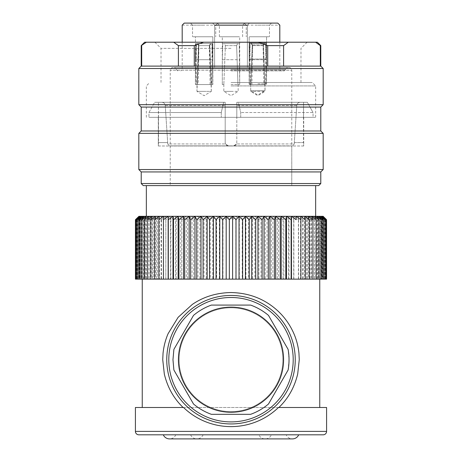 <?xml version="1.0" encoding="UTF-8"?>
<svg xmlns="http://www.w3.org/2000/svg" width="462" height="462" viewBox="0 0 462 462"><rect width="100%" height="100%" fill="white"/><g stroke="black" fill="none" stroke-linecap="round" stroke-linejoin="round"><path stroke-width="0.35" stroke-dasharray="2.31 1.73" d="M231 117.319L315.148 117.319L231 117.319L315.148 117.319L231 117.319L240.719 117.319L236.804 117.319L236.804 102.298L238.369 102.298L240.719 112.543L240.719 117.319L313.04 117.319L240.719 117.319L240.719 112.543L238.369 102.298L236.804 102.298L236.804 142.585C236.602 144.652 235.464 145.79 233.391 145.998L228.609 145.998C226.542 145.796 225.404 144.658 225.196 142.585C225.398 144.652 226.536 145.79 228.609 145.998L233.391 145.998C235.458 145.796 236.596 144.658 236.804 142.585L236.804 102.298L236.804 117.319L148.96 117.319L231 117.319M158.518 117.319L158.437 102.298L154.655 102.298L148.96 112.543L148.96 117.319L148.96 112.543L154.655 102.298L158.437 102.298L158.327 145.998L158.518 142.585L167.677 142.585L167.746 143.948L167.677 142.585L158.518 142.585L158.518 117.319M313.04 117.319L303.563 117.319L313.04 117.319L313.04 112.543L240.719 112.543L313.04 112.543L313.04 117.319M303.482 117.319L303.563 102.298L307.346 102.298L313.04 112.543L307.346 102.298L303.563 102.298L303.673 145.998L303.482 142.585L294.323 142.585L294.254 143.948L294.323 142.585L303.482 142.585L303.482 117.319M231 85.915L315.662 85.915L231 85.915M225.196 117.319L225.196 142.585L225.479 143.948L228.609 145.998L225.479 143.948L225.196 142.585L225.196 102.298L225.196 117.319L225.196 102.298L223.631 102.298L225.196 102.298L225.196 142.585L225.196 117.319M221.281 112.543L223.631 102.298L221.281 112.543L148.96 112.543L221.281 112.543L221.281 117.319L221.281 112.543M161.815 102.298L158.437 102.298L161.815 102.298C163.791 102.466 164.928 103.528 165.24 105.492L167.677 142.585L165.24 105.492C164.934 103.534 163.796 102.472 161.815 102.298L225.196 102.298L161.815 102.298M158.327 145.998L169.6 145.998L167.746 143.948L225.479 143.948L167.746 143.948L169.6 145.998L158.327 145.998M300.184 102.298L303.563 102.298L300.184 102.298C298.209 102.466 297.072 103.528 296.76 105.492L294.323 142.585L296.76 105.492C297.066 103.534 298.204 102.472 300.184 102.298L236.804 102.298L300.184 102.298M303.673 145.998L292.4 145.998L294.254 143.948L236.521 143.948L294.254 143.948L292.4 145.998L303.673 145.998M231 82.502L312.248 82.502L231 82.502M307.346 102.298L238.369 102.298L307.346 102.298M233.391 145.998L236.521 143.948L233.391 145.998L228.609 145.998L233.391 145.998M223.631 102.298L154.655 102.298L223.631 102.298M169.554 145.998L292.446 145.998L169.554 145.998A2.05 2.05 0 0 0 170.235 145.882L231 145.882L170.235 145.882L170.235 185.597L231 185.597L143.266 185.597M292.446 145.998A2.05 2.05 0 0 1 291.765 145.882L231 145.882L291.765 145.882L291.765 185.597L170.235 185.597L315.662 185.597L146.339 185.597M231 48.36L161.024 48.36L231 48.36M231 42.215L154.88 42.215L231 42.215M317.371 42.215L315.679 42.256M288.288 42.215L258.327 42.215L267.717 45.628L283.593 45.628L288.288 42.215L315.621 42.215L320.784 45.628M203.673 42.215L173.712 42.215L178.407 45.628L194.283 45.628L203.673 42.215L258.327 42.215M141.216 45.628L146.379 42.215L173.712 42.215M146.379 42.215L144.629 42.215M320.316 45.628L320.316 66.112L194.283 66.112L267.717 66.112L267.717 45.628M283.593 45.628L283.593 66.112M194.283 45.628L194.283 66.112L141.216 66.112M141.684 45.628L141.684 66.112M178.407 45.628L178.407 66.112M320.784 66.112L320.316 66.112M138.825 68.503L323.175 68.503M323.175 104.689L231 104.689M320.784 107.08L141.216 107.08M320.784 130.977L141.216 130.977M138.825 133.368L323.175 133.368M323.175 169.554L231 169.554M320.784 171.939L141.216 171.939M320.784 183.547L231 183.547M318.734 185.597L170.235 185.597L170.235 70.212L291.765 70.212L170.235 70.212C170.38 68.567 171.292 67.654 172.967 67.481L289.033 67.481L172.967 67.481M231 67.481L287.67 67.481L174.33 67.481L247.384 67.481L247.384 25.15L247.384 67.481L231 67.481M231 70.894L284.257 70.894L231 70.894M182.184 25.15L279.816 25.15M214.616 25.15L214.616 67.481L214.616 25.15L212.566 23.1L214.616 25.15M184.228 23.1L249.434 23.1L247.384 25.15L249.434 23.1L277.772 23.1M257.865 23.1C240.252 23.1 240.252 23.1 257.865 23.1C240.252 23.1 240.252 23.1 257.865 23.1C275.485 23.1 275.485 23.1 257.865 23.1C275.485 23.1 275.485 23.1 257.865 23.1C240.252 23.1 240.252 23.1 257.865 23.1C240.252 23.1 240.252 23.1 257.865 23.1C275.485 23.1 275.485 23.1 257.865 23.1C275.485 23.1 275.485 23.1 257.865 23.1M231 23.1C213.386 23.1 213.386 23.1 231 23.1C213.386 23.1 213.386 23.1 231 23.1C248.614 23.1 248.614 23.1 231 23.1C248.614 23.1 248.614 23.1 231 23.1M204.135 23.1C186.515 23.1 186.515 23.1 204.135 23.1C186.515 23.1 186.515 23.1 204.135 23.1C221.748 23.1 221.748 23.1 204.135 23.1C221.748 23.1 221.748 23.1 204.135 23.1C186.515 23.1 186.515 23.1 204.135 23.1C186.515 23.1 186.515 23.1 204.135 23.1C221.748 23.1 221.748 23.1 204.135 23.1C221.748 23.1 221.748 23.1 204.135 23.1M257.865 25.15L269.473 25.15L257.865 25.15M231 25.15L219.392 25.15L231 25.15M204.135 25.15L192.527 25.15L204.135 25.15M257.865 36.758L269.473 36.758L257.865 36.758C269.098 36.758 269.098 36.758 257.865 36.758C269.098 36.758 269.098 36.758 257.865 36.758C246.639 36.758 246.639 36.758 257.865 36.758C246.639 36.758 246.639 36.758 257.865 36.758C269.098 36.758 269.098 36.758 257.865 36.758C269.098 36.758 269.098 36.758 257.865 36.758C246.639 36.758 246.639 36.758 257.865 36.758C246.639 36.758 246.639 36.758 257.865 36.758M231 36.758L219.392 36.758L231 36.758C242.232 36.758 242.232 36.758 231 36.758C242.232 36.758 242.232 36.758 231 36.758C219.768 36.758 219.768 36.758 231 36.758C219.768 36.758 219.768 36.758 231 36.758M204.135 36.758L192.527 36.758L204.135 36.758C215.361 36.758 215.361 36.758 204.135 36.758C215.361 36.758 215.361 36.758 204.135 36.758C192.902 36.758 192.902 36.758 204.135 36.758C192.902 36.758 192.902 36.758 204.135 36.758C215.361 36.758 215.361 36.758 204.135 36.758C215.361 36.758 215.361 36.758 204.135 36.758C192.902 36.758 192.902 36.758 204.135 36.758C192.902 36.758 192.902 36.758 204.135 36.758M249.162 59.719L249.468 59.719L249.261 84.546L250.739 84.546L252.541 45.628L251.559 43.584L250.081 43.584L249.468 59.719L266.574 59.719L266.262 59.719L266.47 84.546L265.303 84.546L265.777 59.719L265.604 43.584L249.607 43.584L249.162 59.719L249.162 36.758L249.162 83.865M249.261 84.546L250.427 84.546L249.959 59.719L265.777 59.719M231 59.719L239.674 59.719L239.703 84.546L239.258 43.584L239.674 59.719L222.326 59.719L222.297 84.546L222.326 59.719L231 59.719M196.223 59.719L196.697 84.546L198.175 84.546L198.914 45.628L197.875 43.584L210.441 43.584L209.459 45.628L210.822 43.584L195.871 43.584L197.828 43.584L198.81 45.628L197.17 84.546L198.521 45.628L197.447 43.584L198.521 45.628L196.962 84.546L210.095 84.546L209.355 45.628L210.395 43.584L211.873 43.584L195.871 43.584L212.393 43.584L212.809 59.719L212.67 84.546L212.809 59.719L212.393 43.584L196.396 43.584L196.223 59.719L212.041 59.719L211.573 84.546L212.739 84.546L212.532 59.719L211.919 43.584L212.393 43.584L210.822 43.584L209.742 45.628L211.301 84.546L209.742 45.628L210.822 43.584L210.441 43.584L211.919 43.584M196.697 84.546L195.53 84.546L195.738 59.719L195.426 59.719L212.838 59.719L212.838 36.758L212.838 84.546M266.545 59.038L249.191 59.038L249.33 83.865L249.191 59.038L249.607 42.902L249.191 59.038L266.545 59.038L266.401 83.865L266.545 59.038L266.129 42.902L264.553 42.902L263.479 44.947L264.83 83.865L263.479 44.947L264.553 42.902L266.129 42.902L266.545 59.038M212.809 59.719L195.455 59.719L195.426 84.546L195.871 43.584L195.455 59.719L212.809 59.719M252.541 45.628L251.178 43.584L264.125 43.584L263.086 45.628L263.825 84.546L265.303 84.546M264.125 43.584L265.604 43.584M250.427 84.546L266.47 84.546M264.172 43.584L250.127 43.584L264.553 43.584L264.172 43.584L263.19 45.628L264.992 84.546L250.739 84.546L251.905 84.546L252.645 45.628L263.479 45.628L265.038 91.378L250.699 91.378L260.32 91.378M265.65 43.584L266.262 59.719M249.959 59.719L250.127 43.584M251.605 43.584L252.645 45.628M250.081 43.584L249.607 43.584M231 43.584L239.258 43.584L222.742 43.584L224.313 43.584L225.392 45.628L223.833 84.546L225.392 45.628L224.313 43.584L239.258 43.584L237.687 43.584L236.608 45.628L237.965 84.546L239.535 84.546L237.965 84.546L236.608 45.628L237.687 43.584L222.742 43.584L222.326 59.719L222.742 43.584L231 43.584M222.465 84.546L224.035 84.546L222.465 84.546M209.459 45.628L211.261 84.546L212.739 84.546M195.53 84.546L211.573 84.546M211.873 43.584L212.041 59.719M195.738 59.719L196.35 43.584M198.81 45.628L196.962 91.378L206.583 91.378L196.962 91.378L196.962 84.546M196.396 43.584L197.875 43.584M257.865 42.902L266.129 42.902L249.607 42.902L264.553 42.902L249.607 42.902L251.178 42.902L252.258 44.947L250.906 83.865L249.33 83.865L250.906 83.865L252.258 44.947L251.178 42.902L257.865 42.902M266.401 83.865L264.83 83.865L266.401 83.865M212.67 84.546L211.094 84.546L212.67 84.546M197.17 84.546L211.094 84.546L197.17 84.546M209.355 45.628L198.521 45.628L197.447 43.584L195.871 43.584L195.426 59.719L195.426 36.758L195.426 84.546M210.395 43.584L195.871 43.584M171.136 216.32L168.139 216.32M163.588 279.135L163.588 216.32L146.339 216.32M171.136 185.597L291.765 185.597L291.765 70.212C291.603 68.549 290.696 67.643 289.033 67.481M263.086 45.628L252.252 45.628L250.739 84.546M263.19 45.628L264.553 43.584M236.608 45.628L231 45.628L236.608 45.628M231 84.546L237.965 84.546L231 84.546M231 91.378L238.167 91.378L231 91.378C221.754 91.378 221.754 91.378 231 91.378C221.754 91.378 221.754 91.378 231 91.378M225.392 45.628L231 45.628L225.392 45.628M206.583 91.378L211.301 91.378L204.135 95.686L196.962 91.378L204.135 95.686L211.301 91.378L204.135 91.378L211.301 91.378L209.748 45.628L198.914 45.628M263.479 44.947L257.865 44.947L263.479 44.947M257.865 83.865L264.83 83.865L257.865 83.865M257.865 90.691C267.111 90.691 267.111 90.691 257.865 90.691C267.111 90.691 267.111 90.691 257.865 90.691L250.699 90.691L257.865 90.691M252.258 44.947L257.865 44.947L252.258 44.947M198.521 45.628L204.135 45.628L198.521 45.628M204.135 91.378C194.889 91.378 194.889 91.378 204.135 91.378C194.889 91.378 194.889 91.378 204.135 91.378M323.157 279.135L326.438 279.135L323.157 279.135L323.157 216.32L138.825 216.32L135.562 219.716L139.178 216.32L136.146 219.716L139.963 216.32L137.191 219.716L141.187 216.32L138.692 219.716L142.856 216.32L140.639 219.716L144.953 216.32L143.029 219.716L147.465 216.32L145.848 219.716L150.387 216.32L149.082 219.716L153.696 216.32L152.72 219.716L157.386 216.32L156.733 219.716L161.434 216.32L161.105 219.716L165.823 216.32L165.823 219.716L170.53 216.32L170.859 219.716L175.531 216.32L176.184 219.716L180.798 216.32L181.78 219.716L186.313 216.32L187.612 219.716L192.048 216.32L193.659 219.716L197.967 216.32L199.884 219.716L204.054 216.32L206.266 219.716L210.268 216.32L212.763 219.716L216.58 216.32L219.352 219.716L222.967 216.32L225.999 219.716L229.389 216.32L232.669 219.716L235.822 216.32L239.328 219.716L242.232 216.32L245.951 219.716L248.585 216.32L252.5 219.716L254.857 216.32L258.939 219.716L261.007 216.32L265.246 219.716L267.013 216.32L271.39 219.716L272.846 216.32L277.333 219.716L278.471 216.32L283.05 219.716L283.87 216.32L288.513 219.716L289.004 216.32L293.699 219.716L293.861 216.32L298.573 219.716L298.412 216.32L303.124 219.716L302.633 216.32L307.322 219.716L306.502 216.32L311.145 219.716L310.008 216.32L314.582 219.716L313.126 216.32L317.613 219.716L315.846 216.32L320.218 219.716L318.151 216.32L322.389 219.716L320.033 216.32L324.116 219.716L321.477 216.32L325.387 219.716L322.488 216.32L326.201 219.716L323.048 216.32L326.553 219.716M137.174 217.972L138.843 216.32L138.843 279.135L135.447 279.135M300.566 279.135L300.895 279.135L300.566 279.135L300.566 216.32M304.614 279.135L305.267 279.135L304.614 279.135L304.614 216.32M308.304 279.135L309.28 279.135L308.304 279.135L308.304 216.32M311.613 279.135L312.918 279.135L311.613 279.135L311.613 216.32M314.535 279.135L316.152 279.135L314.535 279.135L314.535 216.32M317.048 279.135L318.971 279.135L317.048 279.135L317.048 216.32M319.144 279.135L321.361 279.135L319.144 279.135L319.144 216.32M320.813 279.135L323.308 279.135L320.813 279.135L320.813 216.32M322.037 279.135L324.809 279.135L322.037 279.135L322.037 216.32M322.822 279.135L325.854 279.135L322.822 279.135L322.822 216.32M326.553 279.135L323.048 279.135L323.048 216.32M323.048 279.135L326.201 279.135L322.488 279.135L322.488 216.32M326.201 219.716L326.201 279.135M322.488 279.135L325.387 279.135L321.477 279.135L321.477 216.32M325.387 219.716L325.387 279.135M321.477 279.135L324.116 279.135L320.033 279.135L320.033 216.32M324.116 219.716L324.116 279.135M320.033 279.135L322.389 279.135L318.151 279.135L318.151 216.32M322.389 219.716L322.389 279.135M318.151 279.135L315.846 279.135L315.846 216.32M320.218 219.716L320.218 279.135M315.846 279.135L313.126 279.135L313.126 216.32M317.613 219.716L317.613 279.135M313.126 279.135L310.008 279.135L310.008 216.32M314.582 219.716L314.582 279.135M310.008 279.135L306.502 279.135L306.502 216.32M311.145 219.716L311.145 279.135M306.502 279.135L302.633 279.135L302.633 216.32M307.322 219.716L307.322 279.135M302.633 279.135L298.412 279.135L298.412 216.32M303.124 219.716L303.124 279.135M298.412 279.135L293.861 279.135L293.861 216.32M298.573 219.716L298.573 279.135M293.861 279.135L289.004 279.135L289.004 216.32M293.699 219.716L293.699 279.135M289.004 279.135L283.87 279.135L283.87 216.32M288.513 219.716L288.513 279.135M283.87 279.135L278.471 279.135L278.471 216.32M283.05 219.716L283.05 279.135M278.471 279.135L272.846 279.135L272.846 216.32M277.333 219.716L277.333 279.135M272.846 279.135L267.013 279.135L267.013 216.32M271.39 219.716L271.39 279.135M267.013 279.135L261.007 279.135L261.007 216.32M265.246 219.716L265.246 279.135M261.007 279.135L254.857 279.135L254.857 216.32M258.939 219.716L258.939 279.135M254.857 279.135L248.585 279.135L248.585 216.32M252.5 219.716L252.5 279.135M248.585 279.135L242.232 279.135L242.232 216.32M245.951 219.716L245.951 279.135M242.232 279.135L235.822 279.135L235.822 216.32M239.328 219.716L239.328 279.135M235.822 279.135L229.389 279.135L229.389 216.32M232.669 219.716L232.669 279.135M229.389 279.135L222.967 279.135L222.967 216.32M225.999 219.716L225.999 279.135M222.967 279.135L216.58 279.135L216.58 216.32M219.352 219.716L219.352 279.135M216.58 279.135L210.268 279.135L210.268 216.32M212.763 219.716L212.763 279.135M210.268 279.135L204.054 279.135L204.054 216.32M206.266 219.716L206.266 279.135M204.054 279.135L197.967 279.135L197.967 216.32M199.884 219.716L199.884 279.135M197.967 279.135L192.048 279.135L192.048 216.32M193.659 219.716L193.659 279.135M192.048 279.135L186.313 279.135L186.313 216.32M187.612 219.716L187.612 279.135M186.313 279.135L180.798 279.135L180.798 216.32M181.78 219.716L181.78 279.135M180.798 279.135L175.531 279.135L175.531 216.32M176.184 219.716L176.184 279.135M175.531 279.135L170.53 279.135L170.53 216.32M170.859 219.716L170.859 279.135M170.53 279.135L165.823 279.135L165.823 216.32M165.823 219.716L165.823 279.135L161.105 279.135L161.434 279.135L161.434 216.32M161.105 219.716L161.105 279.135M161.434 279.135L156.733 279.135L157.386 279.135L157.386 216.32M156.733 219.716L156.733 279.135M157.386 279.135L152.72 279.135L153.696 279.135L153.696 216.32M152.72 219.716L152.72 279.135M153.696 279.135L149.082 279.135L150.387 279.135L150.387 216.32M149.082 219.716L149.082 279.135M150.387 279.135L145.848 279.135L147.465 279.135L147.465 216.32M145.848 219.716L145.848 279.135M147.465 279.135L143.029 279.135L144.953 279.135L144.953 216.32M143.029 219.716L143.029 279.135M144.953 279.135L140.639 279.135L142.856 279.135L142.856 216.32M140.639 219.716L140.639 279.135M142.856 279.135L138.692 279.135L141.187 279.135L141.187 216.32M138.692 219.716L138.692 279.135M141.187 279.135L137.191 279.135L139.963 279.135L139.963 216.32M137.191 219.716L137.191 279.135M139.963 279.135L136.146 279.135L139.178 279.135L139.178 216.32M136.146 219.716L136.146 279.135M139.178 279.135L138.843 279.135M135.562 219.716L135.562 279.135M138.952 279.135L135.799 279.135L138.952 279.135L138.952 216.32M139.512 279.135L136.613 279.135L139.512 279.135L139.512 216.32M140.523 279.135L137.884 279.135L140.523 279.135L140.523 216.32M141.967 279.135L139.611 279.135L141.967 279.135L141.967 216.32M143.849 279.135L141.782 279.135L143.849 279.135L143.849 216.32M146.154 279.135L144.387 279.135L146.154 279.135L146.154 216.32M148.874 279.135L147.418 279.135L148.874 279.135L148.874 216.32M151.992 279.135L150.855 279.135L151.992 279.135L151.992 216.32M155.498 279.135L154.678 279.135L155.498 279.135L155.498 216.32M159.367 279.135L158.876 279.135L159.367 279.135L159.367 216.32M142.244 279.135L231 279.135L142.244 279.135M319.756 279.135L231 279.135L319.756 279.135M183.535 407.496L278.465 407.496M326.588 407.496L135.412 407.496M138.825 434.806L323.175 434.806M179.112 359.702A51.888 51.888 0 0 0 231 411.59A51.888 51.888 0 0 0 282.888 359.702A51.888 51.888 0 0 0 231 307.808A51.888 51.888 0 0 0 179.112 359.702A51.888 51.888 0 0 0 231 411.59A51.888 51.888 0 0 0 282.888 359.702A51.888 51.888 0 0 0 231 307.808A51.888 51.888 0 0 0 179.112 359.702M298.706 434.806L163.294 434.806L298.706 434.806M175.808 434.806A6.826 6.826 0 0 1 169.554 438.9L292.446 438.9A6.826 6.826 0 0 1 286.192 434.806L175.808 434.806L286.192 434.806M211.388 414.322C204.81 411.948 198.845 408.506 193.503 403.996L173.891 370.027L172.967 359.702L173.891 349.37L193.503 315.407C198.845 310.897 204.81 307.455 211.388 305.082L250.612 305.082C257.19 307.455 263.155 310.897 268.497 315.407L288.109 349.37L289.033 359.702L288.109 370.027L268.497 403.996C263.155 408.506 257.19 411.948 250.612 414.322L211.388 414.322M190.604 434.806L271.396 434.806L190.604 434.806A6.826 6.826 0 0 0 196.864 438.9L265.136 438.9A6.826 6.826 0 0 0 271.396 434.806M203.118 434.806A6.826 6.826 0 0 1 196.864 438.9L265.136 438.9A6.826 6.826 0 0 1 258.882 434.806L203.118 434.806L258.882 434.806M250.699 84.546L250.699 91.378L257.865 95.686L265.038 91.378M223.833 84.546L223.833 91.378L231 95.686L238.167 91.378L238.167 84.546M250.699 83.865L250.699 90.691L257.865 94.999L265.038 90.691L265.038 83.865M296.76 105.492L236.804 105.492L296.76 105.492M165.24 105.492L225.196 105.492L165.24 105.492M231 69.525L285.62 69.525L231 69.525M135.412 431.392L326.588 431.392M146.339 117.319L146.339 85.915L149.752 82.502M315.662 117.319L315.662 85.915L312.248 82.502M158.287 117.319L158.287 145.998M303.713 117.319L303.713 145.998M154.88 42.215L161.024 48.36L161.024 82.502M307.12 42.215L300.976 48.36L300.976 82.502M284.257 70.894L285.62 69.525L286.209 68.093L287.67 67.481M177.743 70.894L176.38 69.525L175.791 68.093L174.33 67.481M279.816 42.215L279.816 69.525L281.185 70.894M182.184 42.215L182.184 69.525L180.815 70.894M246.258 25.15L244.213 23.1L246.258 25.15L246.258 36.758L246.258 25.15M269.473 25.15L271.523 23.1L269.473 25.15L269.473 36.758L269.473 25.15M219.392 36.758L219.392 25.15L217.342 23.1M242.608 36.758L242.608 25.15L244.658 23.1M192.527 25.15L190.477 23.1L192.527 25.15L192.527 36.758L192.527 25.15M215.742 25.15L217.787 23.1L215.742 25.15L215.742 36.758L215.742 25.15M266.129 43.584L266.574 59.719L266.574 36.758L266.574 83.865M239.703 84.546L239.703 36.758M222.297 84.546L222.297 36.758M212.393 43.584L212.838 59.719M211.301 91.378L211.301 84.546"/><path stroke-width="0.69" d="M320.316 45.628L315.621 42.215L288.288 42.215L283.593 45.628L283.593 66.112L320.784 66.112L320.784 45.628L320.316 45.628L320.316 66.112M315.621 42.215L317.371 42.215L320.784 45.628M144.629 42.215L146.379 42.215L141.216 45.628L144.629 42.215M173.712 42.215L203.673 42.215L194.283 45.628L178.407 45.628L173.712 42.215L146.379 42.215M283.593 45.628L267.717 45.628L258.327 42.215L203.673 42.215M258.327 42.215L288.288 42.215M141.684 45.628L141.684 66.112L267.717 66.112L194.283 66.112L194.283 45.628M178.407 45.628L178.407 66.112M267.717 45.628L267.717 66.112L283.593 66.112M141.216 45.628L141.216 66.112L141.684 66.112M320.784 66.112L323.175 68.503L138.825 68.503L141.216 66.112M231 104.689L138.825 104.689L323.175 104.689L323.175 68.503M320.784 107.08L320.784 130.977L141.216 130.977L141.216 107.08L320.784 107.08L323.175 104.689M320.784 130.977L323.175 133.368L138.825 133.368L141.216 130.977M231 169.554L138.825 169.554L323.175 169.554L323.175 133.368M231 183.547L141.216 183.547L320.784 183.547L318.734 185.597L143.266 185.597L141.216 183.547L141.216 171.939L320.784 171.939L323.175 169.554M247.384 25.15L214.616 25.15M279.816 42.215L279.816 25.15L277.772 23.1L184.228 23.1L182.184 25.15L182.184 42.215M135.447 219.716L138.952 216.32L135.447 219.716L135.447 279.135L168.139 279.135L168.139 216.32L163.588 216.32L323.175 216.32L326.438 219.716L322.822 216.32L325.854 219.716L322.037 216.32L324.809 219.716L320.813 216.32L323.308 219.716L319.144 216.32L321.361 219.716L317.048 216.32L318.971 219.716L314.535 216.32L316.152 219.716L311.613 216.32L312.918 219.716L308.304 216.32L309.28 219.716L304.614 216.32L305.267 219.716L300.566 216.32L300.895 219.716L296.177 216.32L296.177 219.716L291.47 216.32L291.141 219.716L286.469 216.32L285.816 219.716L281.202 216.32L280.22 219.716L275.687 216.32L274.388 219.716L269.952 216.32L268.341 219.716L264.033 216.32L262.116 219.716L257.946 216.32L255.734 219.716L251.732 216.32L249.237 219.716L245.42 216.32L242.648 219.716L239.033 216.32L236.001 219.716L232.611 216.32L229.331 219.716L226.178 216.32L222.672 219.716L219.768 216.32L216.049 219.716L213.415 216.32L209.5 219.716L207.143 216.32L203.061 219.716L200.993 216.32L196.754 219.716L194.987 216.32L190.61 219.716L189.154 216.32L184.667 219.716L183.53 216.32L178.95 219.716L178.13 216.32L173.487 219.716L172.996 216.32L168.301 219.716L168.139 216.32L163.427 219.716L163.588 216.32L158.876 219.716L159.367 216.32L163.588 216.32M138.952 216.32L159.367 216.32L154.678 219.716L155.498 216.32L150.855 219.716L151.992 216.32L147.418 219.716L148.874 216.32L144.387 219.716L146.154 216.32L141.782 219.716L143.849 216.32L139.611 219.716L141.967 216.32L137.884 219.716L140.523 216.32L136.613 219.716L139.512 216.32L135.799 219.716L138.952 216.32M168.139 279.135L326.553 279.135L326.553 219.716L324.826 217.972M300.895 279.135L300.895 219.716M296.177 219.716L296.177 216.32M305.267 219.716L305.267 279.135M309.28 219.716L309.28 279.135M312.918 219.716L312.918 279.135M316.152 219.716L316.152 279.135M318.971 219.716L318.971 279.135M321.361 219.716L321.361 279.135M323.308 219.716L323.308 279.135M324.809 219.716L324.809 279.135M325.854 219.716L325.854 279.135M326.438 219.716L326.438 279.135M135.799 219.716L135.799 279.135M136.613 219.716L136.613 279.135M137.884 219.716L137.884 279.135M139.611 219.716L139.611 279.135M141.782 219.716L141.782 279.135M144.387 219.716L144.387 279.135M147.418 219.716L147.418 279.135M150.855 219.716L150.855 279.135M154.678 219.716L154.678 279.135M158.876 219.716L158.876 279.135M163.427 219.716L163.427 279.135M168.301 219.716L168.301 279.135M172.996 279.135L172.996 216.32M173.487 219.716L173.487 279.135M178.13 279.135L178.13 216.32M178.95 219.716L178.95 279.135M183.53 279.135L183.53 216.32M184.667 219.716L184.667 279.135M189.154 279.135L189.154 216.32M190.61 219.716L190.61 279.135M194.987 279.135L194.987 216.32M196.754 219.716L196.754 279.135M200.993 279.135L200.993 216.32M203.061 219.716L203.061 279.135M207.143 279.135L207.143 216.32M209.5 219.716L209.5 279.135M213.415 279.135L213.415 216.32M216.049 219.716L216.049 279.135M219.768 279.135L219.768 216.32M222.672 219.716L222.672 279.135M226.178 279.135L226.178 216.32M229.331 219.716L229.331 279.135M232.611 279.135L232.611 216.32M236.001 219.716L236.001 279.135M239.033 279.135L239.033 216.32M242.648 219.716L242.648 279.135M245.42 279.135L245.42 216.32M249.237 219.716L249.237 279.135M251.732 279.135L251.732 216.32M255.734 219.716L255.734 279.135M257.946 279.135L257.946 216.32M262.116 219.716L262.116 279.135M264.033 279.135L264.033 216.32M268.341 219.716L268.341 279.135M269.952 279.135L269.952 216.32M274.388 219.716L274.388 279.135M275.687 279.135L275.687 216.32M280.22 219.716L280.22 279.135M281.202 279.135L281.202 216.32M285.816 219.716L285.816 279.135M286.469 279.135L286.469 216.32M291.141 219.716L291.141 279.135M291.47 279.135L291.47 216.32M142.244 279.135L142.244 407.496M319.756 279.135L319.756 407.496M183.125 407.496C173.828 398.585 167.562 387.456 164.328 374.093L162.74 359.702L163.046 353.228C163.791 346.217 165.483 339.691 168.116 333.645L178.124 317.319L192.296 304.441C203.43 296.829 216.256 292.862 230.781 292.544C245.368 292.787 258.275 296.708 269.496 304.296C280.411 311.729 288.519 321.46 293.815 333.483C296.477 339.553 298.186 346.09 298.937 353.095L299.261 359.702L297.701 373.954C294.49 387.364 288.213 398.544 278.875 407.496M278.465 407.496L326.588 407.496L326.588 431.392A3.413 3.413 0 0 1 323.175 434.806L138.825 434.806A3.413 3.413 0 0 1 135.412 431.392L135.412 407.496L183.535 407.496C189.79 413.496 196.91 418.15 204.891 421.454C213.282 424.884 222.008 426.605 231.064 426.617C240.09 426.593 248.787 424.867 257.149 421.436C265.119 418.133 272.222 413.484 278.465 407.496M298.706 434.806A6.826 6.826 0 0 1 292.446 438.9L169.554 438.9A6.826 6.826 0 0 1 163.294 434.806M193.503 403.996A58.033 58.033 0 0 0 211.388 414.322L250.612 414.322A58.033 58.033 0 0 0 268.497 403.996L288.109 370.027A58.033 58.033 0 0 0 288.109 349.37L268.497 315.407A58.033 58.033 0 0 0 250.612 305.082L211.388 305.082A58.033 58.033 0 0 0 193.503 315.407L173.891 349.37L172.967 359.702L173.891 370.027L193.503 403.996M283.57 359.702A52.57 52.57 0 0 1 231 412.271A52.57 52.57 0 0 1 178.43 359.702A52.57 52.57 0 0 1 231 307.126A52.57 52.57 0 0 1 283.57 359.702M295.247 359.702A64.247 64.247 0 0 1 231 423.949A64.247 64.247 0 0 1 166.753 359.702A64.247 64.247 0 0 1 231 295.449A64.247 64.247 0 0 1 295.247 359.702M326.588 431.392L135.412 431.392M168.797 359.702A62.203 62.203 0 0 0 231 421.898A62.203 62.203 0 0 0 293.203 359.702A62.203 62.203 0 0 0 231 297.499A62.203 62.203 0 0 0 168.797 359.702M141.216 107.08L138.825 104.689L138.825 68.503M141.216 171.939L138.825 169.554L138.825 133.368M320.784 183.547L320.784 171.939M146.339 185.597L146.339 216.32M315.662 185.597L315.662 216.32"/></g></svg>
